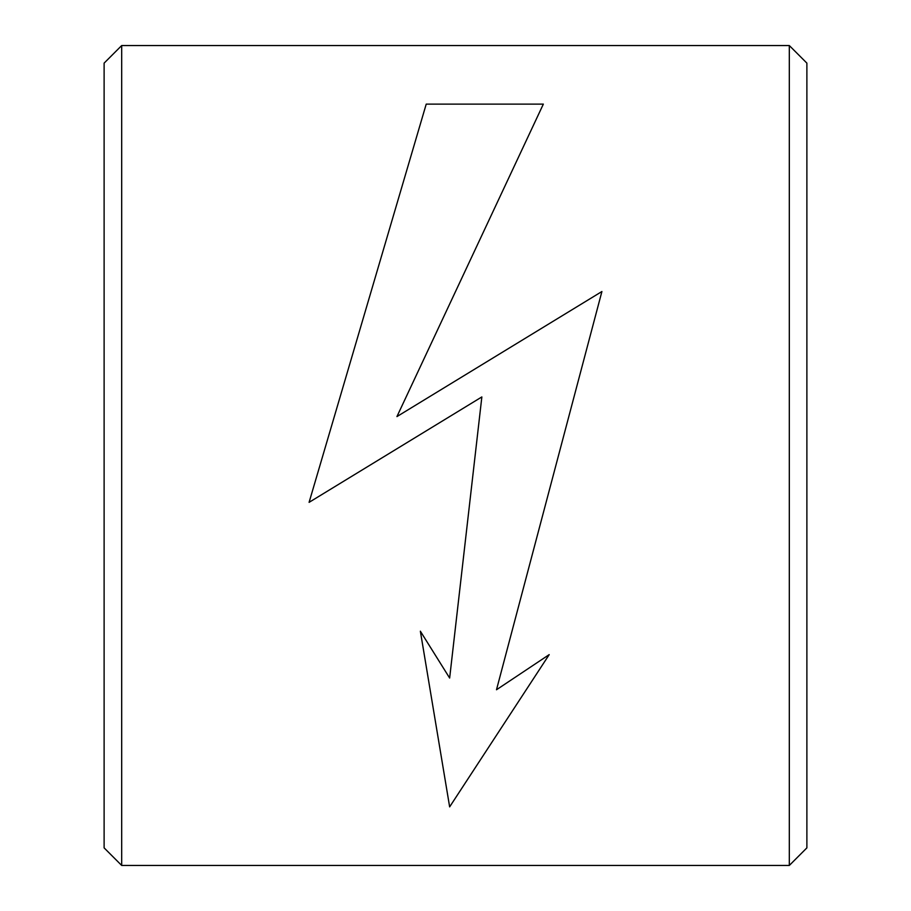<?xml version="1.0" encoding="UTF-8"?>
<svg xmlns="http://www.w3.org/2000/svg" width="911" height="911" viewBox="0 0 911 911"><rect width="100%" height="100%" fill="white"/><g stroke="black" fill="none" stroke-linecap="round" stroke-linejoin="round"><path stroke-width="1.37" d="M121.687 45.55L789.313 45.55L806.884 63.121L806.884 847.879L789.313 865.45L121.687 865.45L104.116 847.879L104.116 63.121L121.687 45.55L121.687 865.45M789.313 865.45L789.313 45.55M309.091 502.348L426.223 104.116L543.343 104.116L396.934 416.589L601.909 291.52L496.495 689.752L549.208 654.622L449.647 806.884L420.358 631.198L449.647 678.046L481.851 396.934L309.091 502.348"/></g></svg>

